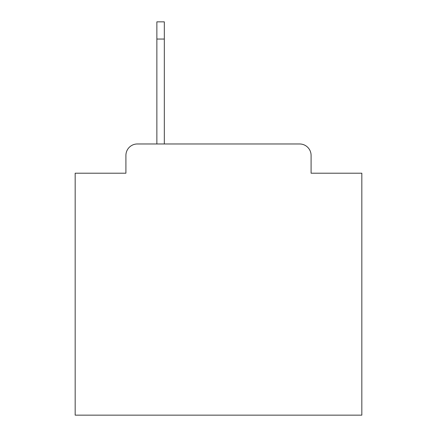 <?xml version="1.0" encoding="UTF-8"?>
<svg xmlns="http://www.w3.org/2000/svg" width="437" height="437" viewBox="0 0 437 437"><rect width="100%" height="100%" fill="white"/><g stroke="black" fill="none" stroke-linecap="round" stroke-linejoin="round"><path stroke-width="0.66" d="M125.911 155.435L125.911 173.205L125.911 155.435A11.466 11.466 0 0 1 137.376 143.97L156.867 143.97L156.867 21.85L164.323 21.85L164.323 143.97L299.624 143.97L137.376 143.97M311.089 173.205L311.089 155.435L311.089 173.205L361.831 173.205L361.831 415.15L75.169 415.15L75.169 173.205L125.911 173.205M311.089 155.435A11.466 11.466 0 0 0 299.624 143.97M164.323 39.051L156.867 39.051"/></g></svg>
